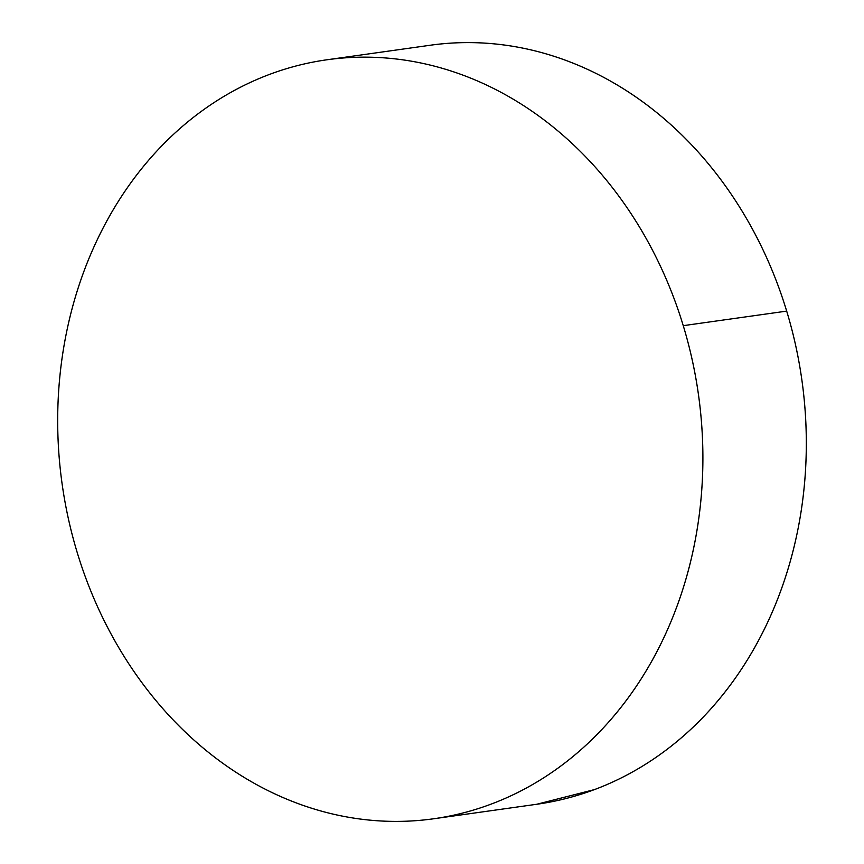 <?xml version="1.0" encoding="UTF-8"?>
<svg xmlns="http://www.w3.org/2000/svg" width="864" height="864" viewBox="0 0 864 864"><rect width="100%" height="100%" fill="white"/><g stroke="black" fill="none" stroke-linecap="round" stroke-linejoin="round"><path stroke-width="1.3" d="M433.685 818.77L537.116 804.211A383.227 321.289 -98 0 0 786.683 311.116L683.251 325.663L786.683 311.116A383.227 321.289 -98 0 0 430.315 45.23L326.884 59.789A383.227 321.289 82 0 1 683.251 325.663A383.227 321.289 82 0 1 433.685 818.77A383.227 321.289 82 0 1 77.317 552.884A383.227 321.289 82 0 1 326.884 59.789M434.106 44.734C455.036 42.088 476.075 41.904 497.243 44.183C518.411 46.451 539.287 51.149 559.861 58.255C580.446 65.362 600.35 74.747 619.564 86.411C638.777 98.075 656.932 111.791 674.039 127.57C691.146 143.338 706.86 160.866 721.202 180.144C735.534 199.422 748.213 220.082 759.229 242.114C770.256 264.157 779.404 287.161 786.683 311.116C793.962 335.07 799.222 359.521 802.483 384.469C805.745 409.417 806.922 434.387 806.036 459.378C805.151 484.369 802.202 508.885 797.202 532.948C792.202 557.021 785.246 580.154 776.326 602.37C767.405 624.586 756.691 645.44 744.196 664.956C731.7 684.472 717.66 702.259 702.065 718.319C686.47 734.378 669.622 748.397 651.532 760.385C633.442 772.373 614.455 782.104 594.562 789.566L536.792 804.254M77.317 552.884C70.038 528.93 64.778 504.479 61.517 479.531C58.255 454.583 57.078 429.613 57.964 404.622C58.849 379.631 61.798 355.115 66.798 331.052C71.798 306.979 78.754 283.846 87.674 261.63C96.595 239.414 107.309 218.56 119.804 199.044C132.3 179.528 146.34 161.741 161.935 145.681C177.53 129.622 194.378 115.603 212.468 103.615C230.558 91.627 249.545 81.896 269.438 74.434C289.332 66.982 309.744 61.927 330.674 59.281C351.605 56.635 372.654 56.452 393.822 58.73C414.979 61.009 435.856 65.696 456.44 72.803C477.025 79.909 496.93 89.294 516.143 100.958C535.356 112.622 553.511 126.349 570.618 142.117C587.714 157.896 603.439 175.414 617.771 194.692C632.113 213.97 644.792 234.63 655.808 256.673C666.824 278.716 675.972 301.709 683.251 325.663C690.53 349.618 695.801 374.069 699.062 399.028C702.313 423.976 703.501 448.945 702.616 473.936C701.719 498.917 698.782 523.444 693.781 547.506C688.781 571.568 681.815 594.702 672.894 616.918C663.973 639.133 653.27 659.999 640.775 679.514C628.279 699.019 614.228 716.807 598.633 732.866C583.049 748.926 566.201 762.955 548.111 774.943C530.021 786.931 511.024 796.651 491.13 804.114C471.236 811.577 450.824 816.631 429.894 819.266C408.964 821.912 387.925 822.096 366.757 819.817C345.589 817.549 324.713 812.851 304.139 805.745C283.554 798.638 263.65 789.253 244.436 777.589C225.223 765.925 207.068 752.209 189.961 736.43C172.854 720.662 157.14 703.134 142.798 683.856C128.466 664.578 115.787 643.918 104.771 621.886C93.744 599.843 84.596 576.839 77.317 552.884"/></g></svg>
